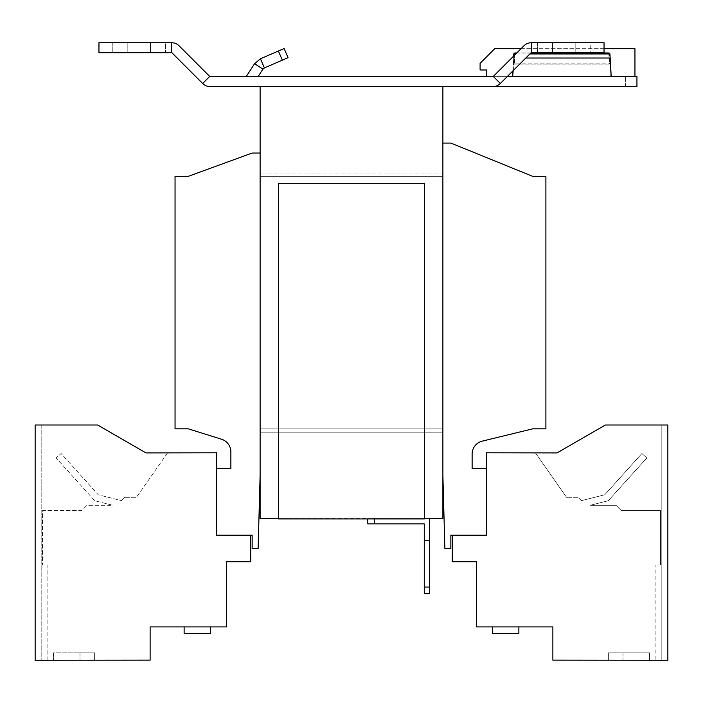 <?xml version="1.0" encoding="UTF-8"?>
<svg xmlns="http://www.w3.org/2000/svg" width="703" height="703" viewBox="0 0 703 703"><rect width="100%" height="100%" fill="white"/><g stroke="black" fill="none" stroke-linecap="round" stroke-linejoin="round"><path stroke-width="0.53" stroke-dasharray="3.52 2.64" d="M590.757 52.699L537.584 52.699L552.54 52.699L537.584 52.699L552.54 52.699L552.54 42.725L537.584 42.725L590.757 42.725L590.757 52.699L552.54 52.699L552.54 42.725L537.584 42.725L575.801 42.725L552.54 42.725L552.54 52.699L590.757 52.699L590.757 42.725L552.54 42.725L552.54 52.699L590.757 52.699M165.416 52.699L112.243 52.699L127.199 52.699L112.243 52.699L127.199 52.699L127.199 42.725L112.243 42.725L165.416 42.725L165.416 52.699L150.46 52.699L165.416 52.699L165.416 42.725L127.199 42.725L127.199 52.699L127.199 42.725L127.199 52.699L165.416 52.699M165.416 42.725L150.46 42.725L165.416 42.725M260.119 475.377L260.119 428.856L260.119 432.187L260.119 428.856L442.881 428.856L442.881 475.377L444.876 548.489L450.86 548.489L450.86 535.194L486.414 535.194L452.591 535.194L486.414 535.194L486.414 468.734L486.414 535.194L486.414 468.734L472.126 468.734L472.126 454.05A13.295 13.295 0 0 1 482.267 441.132L532.602 428.856L545.897 428.856L545.897 176.312L532.602 176.312L450.86 143.078L442.881 143.078L442.881 176.312L442.881 172.991L442.881 176.312L260.119 176.312L260.119 153.052L252.14 153.052L188.342 176.312L175.047 176.312L175.047 428.856L188.342 428.856L221.55 439.234A13.295 13.295 0 0 1 230.874 451.924L230.874 468.734L216.586 468.734L216.586 535.194L252.14 535.194L252.14 548.489L258.124 548.489L260.119 475.377L260.119 428.856L442.881 428.856L442.881 432.187L442.881 172.991L442.881 176.312L260.119 176.312L442.881 176.312L260.119 176.312L260.119 153.052M250.409 535.194L216.586 535.194L250.409 535.194L250.813 561.776L226.559 561.776L226.559 626.909L150.126 626.909L150.126 660.143L35.15 660.275L35.15 425.007L97.629 425.007L145.969 452.917L216.586 452.785L216.586 535.194L216.586 468.734M442.881 428.856L260.119 428.856L442.881 428.856M442.881 475.377L442.881 86.592L260.119 86.592L442.881 86.592M442.881 143.078L442.881 432.187L260.119 432.187L260.119 86.592M609.15 62.998L608.851 52.98L609.15 62.998L514.543 62.998L609.15 62.998A13.295 1.327 0 0 1 609.527 63.235L609.94 63.868L609.527 63.235A13.295 1.327 180 0 0 609.15 62.998M512.821 70.985L514.165 53.323A13.295 1.327 180 0 1 514.842 52.98L514.543 62.998A13.295 1.327 0 0 0 514.165 63.235L512.9 76.618L514.165 63.235A13.295 1.327 180 0 1 514.543 62.998L514.842 52.98L608.851 52.98A13.295 1.327 180 0 1 609.527 53.323L609.527 63.235L609.527 53.323L609.94 53.955L610.793 76.618L610.072 58.015L611.206 76.618L611.689 76.618L512.004 76.618L611.689 76.618M530.835 52.98L516.731 52.98M521.002 48.709L604.044 48.709M531.389 52.699L531.389 42.725L604.044 42.725L531.389 42.725A10.633 10.633 0 0 0 523.876 45.844L493.286 76.425A0.668 0.668 0 0 1 492.821 76.618A0.668 0.668 0 0 0 493.286 76.425L523.876 45.844A10.633 10.633 0 0 1 531.389 42.725L604.044 42.725L604.044 52.699L531.389 52.699A0.668 0.668 0 0 0 530.923 52.892A0.668 0.668 0 0 1 531.389 52.699A0.668 0.668 0 0 0 530.923 52.892L500.334 83.472A10.633 10.633 0 0 1 492.821 86.592A10.633 10.633 0 0 0 500.334 83.472A10.633 10.633 0 0 1 492.821 86.592L636.944 86.592L636.944 76.618L625.644 76.618L625.644 86.592L636.944 86.592L625.644 86.592L625.644 76.618L634.95 76.618L486.748 76.618L486.748 69.975L480.096 69.975L480.096 63.332L494.719 48.709L634.95 48.709L634.95 76.618L486.748 76.618M254.583 63.701L260.444 58.771L264.398 67.919L260.444 58.771L284.117 48.533L278.379 51.011L284.117 48.533L288.072 57.681L264.398 67.919L262.94 69.149L264.398 67.919L282.334 60.159L264.398 67.919L262.94 69.149L258.063 76.618L262.94 69.149L254.583 63.701L246.164 76.618L254.583 63.701L260.444 58.771L254.583 63.701L262.94 69.149L254.583 63.701L246.164 76.618L258.063 76.618L246.164 76.618M284.117 48.533L288.072 57.681L284.117 48.533M260.444 58.771L264.398 67.919M258.063 76.618L262.94 69.149M513.656 56.055L513.621 64.887L513.621 58.015L512.478 76.522L512.004 76.618M513.752 53.955L513.752 63.868L609.94 63.868L513.752 63.868L513.752 53.955L609.94 53.955M512.478 76.522L611.206 76.522M610.793 76.618L512.9 76.618L610.793 76.618M634.95 76.618L636.944 76.618L636.944 86.592L636.944 76.618L470.992 76.618L470.992 86.592L492.821 86.592L470.992 86.592L470.992 76.618L470.992 86.592L470.992 76.618L507.188 76.618M604.044 42.725L604.044 52.699L604.044 42.725M500.334 83.472L493.286 76.425A0.668 0.668 0 0 1 492.821 76.618L210.179 76.618A0.668 0.668 0 0 1 209.714 76.425L179.124 45.844A10.633 10.633 0 0 0 171.611 42.725L98.956 42.725L98.956 52.699L171.611 52.699L171.611 42.725M171.611 52.699A0.668 0.668 0 0 1 172.077 52.892L202.666 83.472L209.714 76.425M492.821 86.592L210.179 86.592A10.633 10.633 0 0 1 202.666 83.472M493.286 76.425L523.876 45.844A10.633 10.633 0 0 1 531.389 42.725M424.278 587.04L424.278 593.684L429.595 593.684L429.595 587.04L424.278 587.04L424.278 540.519L429.595 540.519L429.595 587.04M367.783 523.902L374.427 523.902L374.427 518.586L367.783 518.586L367.783 523.902M367.783 518.937L374.427 518.937M429.595 540.519L424.278 540.519L429.595 540.519L429.595 518.586L374.427 518.586L429.595 518.586M424.278 540.519L424.278 523.902L374.427 523.902M260.119 518.586L260.119 172.991L260.119 432.187L442.881 432.187L260.119 432.187L442.881 432.187L442.881 518.586L260.119 518.586M424.603 518.586L424.603 183.316L278.397 183.316L278.397 518.586L424.603 518.937L278.397 518.586M442.881 172.991L260.119 172.991L442.881 172.991M167.534 452.917L145.969 452.917L167.534 452.917L136.452 497.311L167.534 452.917M124.87 497.311L136.452 497.311L124.87 497.311L121.549 500.641L124.87 497.311M145.969 452.917L97.629 425.007L41.793 425.007L41.793 660.275L41.793 425.007L97.629 425.007L145.969 452.917M47.11 660.275L41.793 660.275L47.11 660.275M47.11 660.143L47.11 564.957L42.479 564.957L42.479 510.606L81.671 510.606L86.987 505.29L112.796 505.29L94.677 500.721L56.17 457.961L61.108 453.514L98.262 494.771L121.549 500.641L98.262 494.771L61.108 453.514L56.17 457.961L94.677 500.721L112.796 505.29L86.987 505.29L81.671 510.606L42.479 510.606L42.479 564.957L47.11 564.957L47.11 660.143M184.124 626.909L184.124 633.552L184.124 626.909L210.505 626.909L210.505 633.552L184.124 633.552L210.505 633.552L184.124 633.552L184.124 626.909L210.505 626.909L210.505 633.552L210.505 626.909L184.124 626.909L210.505 626.909M68.05 660.143L94.633 660.143L53.428 660.143L68.05 660.143L68.05 652.832L53.428 652.832L53.428 660.143L53.428 652.832L80.01 652.832L53.428 652.832L53.428 660.143L53.428 652.832L94.633 652.832L94.633 660.143L80.01 660.143L94.633 660.143L94.633 652.832L80.01 652.832L94.633 652.832L94.633 660.143L94.633 652.832L68.05 652.832L68.05 660.143M452.591 535.194L452.187 561.776L476.441 561.776L476.441 626.909L552.874 626.909L552.874 660.143L661.207 660.275L661.207 425.007L661.207 660.275L661.207 425.007L661.207 660.275L655.89 660.275L667.85 660.275L667.85 425.007L605.371 425.007L661.207 425.007L605.371 425.007L557.031 452.917L486.414 452.785L486.414 468.734L486.414 452.785L535.37 452.785L566.548 497.311L535.466 452.917L557.031 452.917L535.466 452.917L566.548 497.311L535.466 452.917L557.031 452.917L605.371 425.007L557.031 452.917L535.466 452.917L557.031 452.917L605.371 425.007L557.031 452.917L605.371 425.007L667.85 425.007L667.85 660.275L655.89 660.275L655.89 564.957L660.521 564.957L660.521 510.606L621.329 510.606L616.013 505.29L590.204 505.29L608.323 500.721L646.83 457.961L641.892 453.514L604.738 494.771L581.451 500.641L578.13 497.311L566.548 497.311L578.13 497.311L581.451 500.641L604.738 494.771L641.892 453.514L646.83 457.961L608.323 500.721L590.204 505.29L616.013 505.29L621.329 510.606L660.521 510.606L660.521 564.957L655.89 564.957L655.89 660.275L661.207 660.275L552.874 660.143L552.874 626.909L476.441 626.909L476.441 561.776L452.187 561.776L452.591 535.194M518.876 626.909L518.876 633.552L518.876 626.909L518.876 633.552L518.876 626.909L492.495 626.909L492.495 633.552L518.876 633.552L492.495 633.552L518.876 633.552L518.876 626.909L492.495 626.909L492.495 633.552L518.876 633.552L492.495 633.552L492.495 626.909L492.495 633.552L518.876 633.552L518.876 626.909L492.495 626.909L492.495 633.552L492.495 626.909L492.495 633.552L518.876 633.552L518.876 626.909L492.495 626.909M634.95 660.143L608.367 660.143L649.572 660.143L608.367 660.143L649.572 660.143L634.95 660.143L634.95 652.832L649.572 652.832L649.572 660.143L649.572 652.832L622.99 652.832L649.572 652.832L649.572 660.143L649.572 652.832L608.367 652.832L608.367 660.143L622.99 660.143L608.367 660.143L608.367 652.832L622.99 652.832L608.367 652.832L608.367 660.143L608.367 652.832L649.572 652.832L649.572 660.143L649.572 652.832L622.99 652.832L649.572 652.832L649.572 660.143L649.572 652.832L608.367 652.832L608.367 660.143L608.367 652.832L622.99 652.832L608.367 652.832L608.367 660.143L608.367 652.832L634.95 652.832L634.95 660.143M646.83 457.961L641.892 453.514L646.83 457.961L608.323 500.721L590.204 505.29L616.013 505.29L621.329 510.606L660.521 510.606L660.521 564.957L655.89 564.957L660.521 564.957L660.521 510.606L621.329 510.606L616.013 505.29L590.204 505.29L608.323 500.721L646.83 457.961M641.892 453.514L604.738 494.771L641.892 453.514M604.738 494.771L581.451 500.641L604.738 494.771M581.451 500.641L578.13 497.311L581.451 500.641M578.13 497.311L566.548 497.311L578.13 497.311M575.801 52.699L575.801 42.725L575.801 52.699M150.46 52.699L150.46 42.725L150.46 52.699M278.379 51.011L282.334 60.159M525.8 58.015L610.072 58.015M513.621 64.887L610.072 64.887L513.621 64.887M514.165 53.323L514.165 63.235L514.165 53.323M515.765 53.955L529.86 53.955M622.99 652.832L622.99 660.143L622.99 652.832M80.01 652.832L80.01 660.143L80.01 652.832M537.584 42.725L537.584 52.699L537.584 42.725M112.243 42.725L112.243 52.699L112.243 42.725"/><path stroke-width="1.05" d="M442.881 475.377L444.876 548.489L450.86 548.489L450.86 535.194L486.414 535.194L486.414 468.734L472.126 468.734L472.126 454.05A13.295 13.295 0 0 1 482.267 441.132L532.602 428.856L545.897 428.856L545.897 176.312L532.602 176.312L450.86 143.078L442.881 143.078M260.119 153.052L252.14 153.052L188.342 176.312L175.047 176.312L175.047 428.856L188.342 428.856L221.55 439.234A13.295 13.295 0 0 1 230.874 451.924L230.874 468.734L216.586 468.734L216.586 535.194L252.14 535.194L252.14 548.489L258.124 548.489L260.119 475.377M529.86 53.955L609.94 53.955L609.527 53.323A13.295 1.327 0 0 0 608.851 52.98L530.835 52.98M516.731 52.98L514.842 52.98A13.295 1.327 0 0 0 514.165 53.323L513.752 53.955L515.765 53.955M486.748 76.618L486.748 69.975L480.096 69.975L480.096 63.332L494.719 48.709L521.002 48.709M604.044 48.709L634.95 48.709L634.95 76.618M246.164 76.618L254.583 63.701L260.444 58.771L278.379 51.011L282.334 60.159L288.072 57.681L284.117 48.533L278.379 51.011M254.583 63.701L262.94 69.149L264.398 67.919L282.334 60.159M260.444 58.771L264.398 67.919M262.94 69.149L258.063 76.618M609.94 53.955L611.206 76.522L611.689 76.618M512.004 76.618L512.478 76.522L512.821 70.985M513.656 56.055L513.752 53.955M507.188 76.618L636.944 76.618L636.944 86.592L492.821 86.592A10.633 10.633 0 0 0 500.334 83.472L530.923 52.892A0.668 0.668 0 0 1 531.389 52.699L604.044 52.699L604.044 42.725L531.389 42.725L531.389 52.699M531.389 42.725A10.633 10.633 0 0 0 523.876 45.844L493.286 76.425L500.334 83.472M171.611 42.725L171.611 52.699L98.956 52.699L98.956 42.725L171.611 42.725A10.633 10.633 0 0 1 179.124 45.844L209.714 76.425A0.668 0.668 0 0 0 210.179 76.618L492.821 76.618A0.668 0.668 0 0 0 493.286 76.425M209.714 76.425L202.666 83.472L172.077 52.892A0.668 0.668 0 0 0 171.611 52.699M202.666 83.472A10.633 10.633 0 0 0 210.179 86.592L492.821 86.592M424.278 593.684L424.278 587.04L429.595 587.04L429.595 593.684L424.278 593.684M374.427 518.937L374.427 523.902L367.783 523.902L367.783 518.937M424.278 587.04L424.278 523.902L374.427 523.902M424.278 540.519L429.595 540.519L429.595 587.04M429.595 540.519L429.595 518.586M278.397 518.586L260.119 518.586L260.119 86.592M424.603 518.586L442.881 518.586L442.881 86.592M278.397 183.316L278.397 518.937L424.603 518.937L424.603 183.316L278.397 183.316M250.409 535.194L250.813 561.776L226.559 561.776L226.559 626.909L150.126 626.909L150.126 660.143L35.15 660.275L35.15 425.007L97.629 425.007L145.969 452.917L216.586 452.785L216.586 468.734M184.124 626.909L184.124 633.552L210.505 633.552L210.505 626.909M452.591 535.194L452.187 561.776L476.441 561.776L476.441 626.909L552.874 626.909L552.874 660.143L667.85 660.275L667.85 425.007L605.371 425.007L557.031 452.917L486.414 452.785L486.414 468.734M492.495 626.909L492.495 633.552L518.876 633.552L518.876 626.909M512.478 76.522L611.206 76.522M525.8 58.015L610.072 58.015"/></g></svg>
